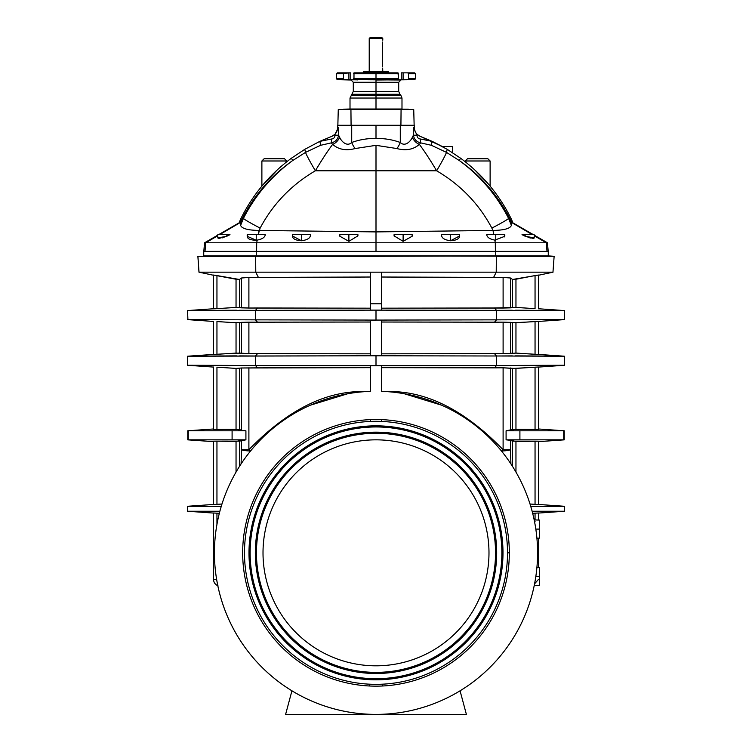 <?xml version="1.0" encoding="UTF-8"?>
<svg xmlns="http://www.w3.org/2000/svg" width="752" height="752" viewBox="0 0 752 752"><rect width="100%" height="100%" fill="white"/><g stroke="black" fill="none" stroke-linecap="round" stroke-linejoin="round"><path stroke-width="1.13" d="M405.939 79.703L404.444 79.74M408.298 109.181L376 109.012L401.991 109.012L401.991 98.042L376 98.042L376 109.012L350.009 109.012L376 109.012L376 98.042L401.991 98.042L400.797 95.166L376 95.166L376 98.042L350.009 98.042L376 98.042L376 95.166L351.203 95.166L400.797 95.166L399.904 94.273L352.096 94.273L376 94.273L376 91.396L376 94.273L399.904 94.273L398.71 91.396L376 91.396L398.71 91.396L398.71 82.278L376 82.278L376 91.396L353.29 91.396L376 91.396L376 82.278L353.29 82.278L376 82.278L376 80.013L376 82.278L398.71 82.278L400.91 80.013L353.976 79.656L353.985 72.85L376 72.85L376 80.013L414.662 79.656L415.546 78.753L408.533 78.753L415.546 78.753L415.546 73.752L408.533 73.752L415.546 73.752L414.643 72.85L407.753 72.85L408.533 73.752L408.533 78.753L407.781 79.656L414.662 79.656L401.248 79.834L395.496 79.834L398.024 79.656L398.485 78.753L398.015 72.85L353.985 72.85L353.976 79.656L376 79.656L376 78.753L353.515 78.753L376 78.753L376 73.752L353.515 73.752L398.015 72.85L398.485 73.752L376 73.752L398.485 73.752L398.485 78.753L376 78.753L398.485 78.753L398.024 79.656L376 79.656L394.302 79.909M357.924 235.874L357.924 234.652L348.881 234.652L348.881 241.326L357.924 235.874L348.881 241.326L339.848 236.25L348.881 241.326L348.881 234.652L339.848 234.652L339.848 236.26M310.463 235.216L310.463 234.652L301.43 234.652L301.43 240.762C307.681 239.944 310.67 237.905 310.416 234.652C310.67 237.905 307.681 239.944 301.43 240.762C294.587 240.283 291.663 238.252 292.66 234.652C291.663 238.252 294.587 240.283 301.43 240.762L301.43 234.652L292.387 234.652L292.387 235.931L301.43 240.762M420.255 136.366L442.317 146.518L432.259 141.404L447.393 149.441L460.544 158.193C480.603 173.045 496.564 191.431 508.399 213.352L511.322 219.039C512.911 222.366 512.911 222.366 511.322 219.039C512.911 222.366 512.911 222.366 511.322 219.039L510.26 216.905L511.322 219.039C512.911 222.366 512.911 222.366 511.322 219.039C512.911 222.366 512.911 222.366 511.322 219.039L512.15 222.442L511.407 222.376L507.572 214.461L509.687 218.428L508.596 218.428A22.598 1.175 153 0 1 491.864 228.1L492.917 230.45L491.864 228.1C478.986 203.924 460.572 184.823 436.621 170.779L376 170.779L436.621 170.779C430.417 160.279 424.664 151.472 419.381 144.365C413.421 149.573 405.92 150.964 396.868 148.548L376 145.333L376 231.907L493.011 230.441L493.791 234.652L493.011 230.441L376 231.907L376 242.783L256.695 242.783L257.193 240.104L256.235 240.198L257.193 240.104L256.235 240.198L256.235 234.652L265.268 234.652L256.235 234.652L256.235 240.198L257.193 240.104C262.251 239.136 264.948 237.322 265.268 234.652C264.948 237.322 262.251 239.136 257.193 240.104L256.695 242.783L376 242.783L376 251.375L495.389 251.375L495.305 242.783L376 242.783L495.305 242.783L494.807 240.104C489.749 239.136 487.052 237.322 486.732 234.652C487.052 237.322 489.749 239.136 494.807 240.104L504.808 236.307L504.808 234.652L495.765 234.652L495.765 240.198L494.807 240.104L495.305 242.783L547.447 242.783L546.262 242.783L547.005 251.375L546.262 242.783L534.183 235.714L546.262 242.783L495.305 242.783L495.389 251.375L203.736 251.375L203.736 255.896L256.282 255.896L197.861 256.3L255.661 256.3L197.861 256.3L199.036 272.168M221.154 234.652L226.86 234.652L217.817 234.652L217.817 237.952L226.86 236.231L226.86 234.652L229.98 234.652L226.86 236.231L229.98 234.652L226.86 234.652L226.86 236.231L229.98 234.652L222.442 237.858M412.152 236.26L412.152 234.652L403.119 234.652L403.119 241.326L412.152 236.26L403.119 241.326L394.076 235.874L403.119 241.326L403.119 234.652L394.076 234.652L394.076 235.996M459.613 234.652L450.57 234.652L450.57 240.762L459.613 235.931L459.613 234.652M530.282 238.055L522.02 234.652L525.14 236.231L534.183 237.914L534.183 234.652L525.14 234.652L525.14 236.231L533.901 238.328M441.584 234.652L459.34 234.652C460.337 238.252 457.413 240.283 450.57 240.762C444.319 239.944 441.33 237.905 441.584 234.652C441.33 237.905 444.319 239.944 450.57 240.762L450.57 234.652L441.537 234.652L441.537 235.216M414.38 127.896L414.408 125.283L400.29 125.283L400.29 142.495C392.741 139.712 384.648 138.359 376 138.434C384.648 138.359 392.741 139.712 400.29 142.495L400.29 125.283L376 125.283L376 138.434C367.38 138.349 359.287 139.703 351.71 142.495C359.287 139.703 367.38 138.349 376 138.434L376 125.283L351.71 125.283L351.71 142.495A9.043 2.98 -114.5 0 0 355.132 148.548C346.08 150.964 338.579 149.573 332.619 144.365C338.579 149.573 346.08 150.964 355.132 148.548L376 145.333L355.132 148.548A9.043 2.98 65.5 0 1 351.71 142.495L351.71 125.283L414.145 125.283L413.732 109.576L414.145 125.283M245.913 430.802L232.095 430.802L232.095 439.835L245.913 439.835L245.913 430.802L245.913 439.835L239.437 441.151L239.437 466.475L239.437 441.151L216.952 441.17L216.952 504.357L213.521 504.526L213.521 441.208L216.952 441.17L213.521 441.208L213.521 504.526L221.972 504.019L216.952 504.357L216.952 441.17L236.043 441.424L236.043 472.087L236.043 441.424L241.542 440.324L241.542 449.724L241.542 440.324L245.913 439.835L232.095 439.835L232.095 430.802L245.913 430.802L241.542 430.313L241.542 367.991L236.466 368.424L216.952 367.192L236.043 368.405L236.043 429.213L236.043 368.405L241.542 367.991L241.542 430.313L245.913 430.802M250.209 450.984L252.738 448.371L250.209 450.984A9.043 1.26 -178.2 0 1 241.542 449.724L248.893 449.724A9.043 1.025 43.7 0 0 250.209 450.984A9.043 1.025 -136.3 0 1 248.893 449.724C286.418 410.949 324.187 391.548 362.21 391.519C324.187 391.548 286.418 410.949 248.893 449.724L248.893 367.803L248.893 449.724L241.542 449.724L241.082 463.928L241.542 449.724A9.043 1.26 1.8 0 0 250.209 450.984M310.294 405.215L347.715 393.747L310.294 405.215M362.21 391.839L365.745 391.576L362.21 391.839M262.439 512.601A120.47 120.47 0 0 0 368.461 673.068L368.461 673.068M563.737 430.802L519.905 430.802L519.905 439.835L563.737 439.835L563.737 430.802L564.226 430.783L538.479 428.978L564.226 430.783L563.737 430.802L563.737 439.835L519.905 439.835L519.905 430.802L563.737 430.802M535.048 367.192L527.114 367.709L538.479 367.014L535.048 367.192L535.048 429.467L512.563 429.486L512.563 368.424L512.563 429.486L506.087 430.802L506.087 439.835L510.458 440.324L506.087 439.835L506.087 430.802L510.458 430.313L510.458 367.991L510.458 430.313L515.957 429.213L515.957 368.405L515.957 429.213L538.479 429.439L538.479 367.014L538.479 429.439L535.048 429.467L535.048 367.192L515.534 368.424L503.107 367.803L503.107 449.724L510.458 449.724L510.458 440.324L515.957 441.424L515.957 472.087L515.957 441.424L538.479 441.208L538.479 504.526L538.479 441.208L535.048 441.17L535.048 504.357L530.028 504.019L535.048 504.357L535.048 441.17L512.563 441.151L512.563 466.475L512.563 441.151L510.458 440.324L510.458 449.724A9.043 1.26 178.2 0 1 501.791 450.984L499.262 448.371L501.791 450.984A9.043 1.025 -43.7 0 0 503.107 449.724C465.582 410.949 427.813 391.548 389.79 391.519L389.79 391.519C427.813 391.548 465.582 410.949 503.107 449.724L503.107 367.803L494.506 367.86L496.47 365.5L376 365.726L496.47 365.5L496.47 355.997L494.506 353.637L381.649 353.825L503.107 353.684L503.107 322.157L494.506 322.213L496.47 319.854L376 320.079L496.47 319.854L496.47 310.35L494.506 307.991L381.649 308.179L503.107 308.038L503.107 277.422L510.458 277.996L512.563 279.481L538.479 275.044L538.479 308.828L538.479 275.044L535.048 275.561L538.479 275.044M404.285 393.747L441.706 405.215L404.285 393.747M495.718 255.896L376 256.3L495.718 255.896L496.339 256.3L496.226 272.168L553.03 272.168L496.226 272.168L493.528 277.582L381.649 277.018L503.107 277.422L381.649 277.018L493.528 277.582L496.226 272.168L381.649 272.168L496.226 272.168L496.339 256.3L554.139 256.3L376 255.896L548.264 255.896L495.718 255.896L495.718 251.375L495.718 255.896M381.649 391.35A161.577 161.577 0 0 1 537.577 552.823A161.577 161.577 0 0 0 381.649 391.35L381.649 365.726L381.649 391.35M531.965 510.636L530.705 506.228L531.965 510.636A161.577 161.577 0 0 1 377.88 714.391A161.577 161.577 0 0 1 214.47 556.593A161.577 161.577 0 0 1 370.351 391.35A161.577 161.577 0 0 0 214.47 556.593A161.577 161.577 0 0 0 377.88 714.391A161.577 161.577 0 0 0 537.577 552.823M382.965 679.639L383.069 678.501L382.965 679.639M217.817 235.132L204.553 242.783L205.738 242.783L204.553 242.783L203.801 251.375L376 251.375L376 170.779L315.379 170.779C291.428 184.823 273.014 203.924 260.136 228.1L259.083 230.45L376 231.907L258.989 230.441L258.209 234.652L260.136 228.1A22.598 1.175 -153 0 1 243.404 218.428L242.313 218.428L244.428 214.461L240.574 222.169L239.85 222.442L240.678 219.039C239.089 222.366 239.089 222.366 240.678 219.039C239.089 222.366 239.089 222.366 240.678 219.039L243.601 213.352C255.436 191.431 271.397 173.045 291.456 158.193L304.607 149.441L319.741 141.404L331.745 136.366M213.521 308.828L226.108 308.057L216.952 308.658L216.952 275.561L213.521 275.044L213.521 308.828L236.043 307.446L236.043 279.236L239.437 279.481L216.952 275.561L216.952 308.658L213.521 308.828L213.521 275.044L236.043 279.236L236.043 307.446L241.542 307.85L239.662 307.418L241.542 307.85L241.542 277.996L239.437 279.481L241.542 277.996L248.893 277.422L370.351 277.018L258.472 277.582L255.774 272.168L198.97 272.168L255.774 272.168L255.661 256.3L256.282 255.896L376 255.896L256.282 255.896L376 256.3L255.661 256.3L255.774 272.168L370.351 272.168L370.351 310.125L496.47 310.35L376 310.125L376 320.079L370.351 320.079L370.351 355.771L496.47 355.997L376 355.771L376 365.726L370.351 365.726L370.351 391.35L370.351 365.726L376 365.726L255.53 365.5L257.494 367.86L370.351 367.672L241.542 367.991L257.494 367.86L255.53 365.5L376 365.726L376 355.771L381.649 355.771L370.351 355.771L370.351 320.079L376 320.079L255.53 319.854L257.494 322.213L370.351 322.025L248.893 322.157L248.893 353.684L257.494 353.637L255.53 355.997L239.662 355.893M538.479 321.367L527.114 322.063L535.048 321.546L535.048 354.305L525.892 353.713L538.479 354.474L538.479 321.367L535.048 321.546L538.479 321.367L538.479 354.474L535.048 354.305L535.048 321.546L515.957 322.758L515.957 353.092L510.458 353.496L515.957 353.092L515.957 322.758L510.458 322.345L512.338 322.777L510.458 322.345L510.458 353.496L512.338 353.064L510.458 353.496L510.458 322.345L503.107 322.157L503.107 353.684L510.458 353.496L494.506 353.637L496.47 355.997L564.461 356.222L564.461 365.265L496.47 365.5L494.506 367.86L381.649 367.672L503.107 367.803L512.338 368.424L527.114 367.709M510.458 277.996L503.107 277.422L503.107 308.038L510.458 307.85L510.458 277.996L510.458 307.85L515.957 307.446L515.957 279.236L512.563 279.481L510.458 277.996L512.563 279.481L512.563 307.418L512.563 279.481M535.048 275.561L535.048 308.658L525.892 308.057L535.048 308.658L535.048 275.561L515.957 279.236L515.957 307.446L525.892 308.057L515.534 307.418L494.506 307.991L496.47 310.35L564.066 310.548M538.479 512.996L538.479 520.036L538.479 512.996L532.67 513.325L535.048 513.174L535.048 519.942L535.048 513.174L538.479 512.996M538.479 538.159L538.479 567.487L538.479 538.159M552.964 272.168L554.139 256.3L548.264 255.896L548.264 251.375L545.811 251.375L548.199 251.375L547.447 242.783L534.183 235.132M369.006 679.385A126.75 126.75 0 0 0 382.994 679.385A126.75 126.75 0 0 1 369.006 679.385M496.038 512.15A126.75 126.75 0 0 0 493.519 505.353A126.75 126.75 0 0 1 496.038 512.15M381.649 426.205A126.75 126.75 0 0 0 370.351 426.205A126.75 126.75 0 0 1 381.649 426.205M258.481 505.353A126.75 126.75 0 0 0 255.962 512.15A126.75 126.75 0 0 1 258.481 505.353M368.452 673.012A120.423 120.423 0 0 0 383.548 673.012A120.423 120.423 0 0 1 368.452 673.012M495.775 565.297A120.423 120.423 0 0 0 495.775 540.359A120.423 120.423 0 0 1 495.775 565.297M489.505 512.62A120.423 120.423 0 0 0 486.459 504.883A120.423 120.423 0 0 1 489.505 512.62M381.649 432.541A120.423 120.423 0 0 0 370.351 432.541A120.423 120.423 0 0 1 381.649 432.541M265.541 504.883A120.423 120.423 0 0 0 262.495 512.62A120.423 120.423 0 0 1 265.541 504.883M563.615 310.52L515.534 310.228M512.338 310.247L496.47 310.35L496.47 319.854L494.506 322.213L381.649 322.025L503.107 322.157L512.338 322.777L527.114 322.063M538.479 321.442L564.066 319.647M563.615 356.166L515.534 355.875M512.338 355.893L496.47 355.997L496.47 365.5L564.461 365.265L564.461 356.222L496.47 355.997M564.226 439.854L538.479 441.659L564.226 439.854L563.737 439.835L564.226 439.854L564.226 430.783M382.571 684.179L382.411 686.003L382.571 684.179M538.479 308.752L564.461 310.576L564.461 319.619L496.47 319.854L564.461 319.619L564.461 310.576L496.47 310.35M538.479 513.071L564.517 511.247L532.134 511.247L564.517 511.247L564.517 506.275L530.724 506.275L564.517 506.275L538.479 504.451M214.818 354.436L216.952 354.305L216.952 321.546L224.886 322.063L216.952 321.546L216.952 354.305L236.043 353.092L236.043 322.758L241.542 322.345L236.043 322.758L236.043 353.092L241.542 353.496L239.662 353.064L241.542 353.496L241.542 322.345L239.662 322.777L241.542 322.345L241.542 353.496L248.893 353.684L248.893 322.157L241.542 322.345L257.494 322.213L255.53 319.854L376 320.079L376 310.125L381.649 310.125L370.351 310.125L370.351 303.799L381.649 303.799L370.351 303.799L370.351 272.168L255.774 272.168L258.472 277.582L248.893 277.422L248.893 308.038L257.494 307.991L255.53 310.35L239.662 310.247M213.521 429.439L213.521 367.014L213.521 429.439L236.043 429.213L241.542 430.313L239.437 429.486L239.437 368.424L239.437 429.486L216.952 429.467L216.952 367.192L216.952 429.467M213.521 354.474L213.521 321.367L213.521 354.474L226.108 353.713L216.952 354.305M213.521 579.407L213.521 512.996L213.521 579.407L216.632 579.407L213.521 579.407C213.69 582.452 215.175 584.577 217.986 585.78C215.175 584.577 213.69 582.452 213.521 579.407M236.466 310.228L188.385 310.52M187.934 310.548L213.521 308.752M255.53 310.35L187.539 310.576L187.906 319.647L187.539 310.576L376 310.125L255.53 310.35L255.53 319.854L187.539 319.619L255.53 319.854L255.53 310.35L257.494 307.991L370.351 308.179L248.893 308.038L248.893 277.422L241.542 277.996L239.437 279.481L239.437 307.418L239.437 279.481M236.466 355.875L188.385 356.166M255.53 355.997L187.539 356.222L187.539 365.265L187.539 356.222L376 355.771L255.53 355.997L255.53 365.5L187.539 365.265L255.53 365.5L255.53 355.997L257.494 353.637L370.351 353.825L248.893 353.684L239.662 353.064L226.108 353.713M187.774 430.783L213.521 428.978L187.774 430.783L232.095 430.802L188.263 430.802L188.263 439.835L232.095 439.835L187.774 439.854L213.521 441.659L187.774 439.854L188.263 439.835L188.263 430.802L187.774 430.783L187.774 439.854M369.589 686.003L369.429 684.179L369.589 686.003M369.035 679.639L368.931 678.501L369.035 679.639M187.831 511.247L219.866 511.247L187.483 511.247L213.521 513.071M197.926 256.3L198.97 272.168L213.521 275.26M534.493 521.409L535.048 521.446M381.649 421.43L381.649 419.616L381.649 421.43M381.649 427.089L381.649 425.952L381.649 427.089M535.048 504.357L538.479 504.526L535.048 504.357M512.563 353.064L512.563 322.777L512.563 353.064M515.957 353.092L525.892 353.713L515.957 353.092M535.048 308.658L525.892 308.057M386.255 391.576L389.79 391.519L386.255 391.576M510.458 449.724L510.918 463.928L510.458 449.724L503.107 449.724A9.043 1.025 136.3 0 1 501.791 450.984A9.043 1.26 -1.8 0 0 510.458 449.724M495.54 552.823A119.54 119.54 0 0 0 316.225 449.301A119.54 119.54 0 0 0 316.225 656.355A119.54 119.54 0 0 0 495.54 552.823A119.54 119.54 0 0 1 316.225 656.355A119.54 119.54 0 0 1 316.225 449.301A119.54 119.54 0 0 1 495.54 552.823L495.794 552.823A119.794 119.794 0 0 1 316.103 656.571A119.794 119.794 0 0 1 316.103 449.085A119.794 119.794 0 0 1 495.794 552.823L496.423 552.823A120.423 120.423 0 0 1 376 673.247A120.423 120.423 0 0 1 255.577 552.823L255.332 552.823A120.668 120.668 0 0 1 436.339 448.324A120.668 120.668 0 0 1 436.339 657.333A120.668 120.668 0 0 1 255.332 552.823A120.668 120.668 0 0 0 436.339 657.333A120.668 120.668 0 0 0 436.339 448.324A120.668 120.668 0 0 0 255.332 552.823L255.577 552.823A120.423 120.423 0 0 1 376 432.409A120.423 120.423 0 0 1 496.423 552.823L495.794 552.823A119.794 119.794 0 0 0 316.103 449.085A119.794 119.794 0 0 0 316.103 656.571A119.794 119.794 0 0 0 495.794 552.823L495.54 552.823M263.012 552.823A112.988 112.988 0 0 1 432.494 454.979A112.988 112.988 0 0 1 432.494 650.677A112.988 112.988 0 0 1 263.012 552.823A112.988 112.988 0 0 0 432.494 650.677A112.988 112.988 0 0 0 432.494 454.979A112.988 112.988 0 0 0 263.012 552.823M256.282 251.375L256.282 255.896L256.282 251.375M501.866 552.823A125.866 125.866 0 0 0 313.067 443.821A125.866 125.866 0 0 0 313.067 661.835A125.866 125.866 0 0 0 501.866 552.823A125.866 125.866 0 0 1 313.067 661.835A125.866 125.866 0 0 1 313.067 443.821A125.866 125.866 0 0 1 501.866 552.823L502.12 552.823A126.12 126.12 0 0 1 312.935 662.051A126.12 126.12 0 0 1 312.935 443.605A126.12 126.12 0 0 1 502.12 552.823L502.75 552.823A126.75 126.75 0 0 1 376 679.573A126.75 126.75 0 0 1 249.25 552.823L248.997 552.823A127.003 127.003 0 0 1 439.497 442.843A127.003 127.003 0 0 1 439.497 662.813A127.003 127.003 0 0 1 248.997 552.823A127.003 127.003 0 0 0 439.497 662.813A127.003 127.003 0 0 0 439.497 442.843A127.003 127.003 0 0 0 248.997 552.823L249.25 552.823A126.75 126.75 0 0 1 376 426.083A126.75 126.75 0 0 1 502.75 552.823L502.12 552.823A126.12 126.12 0 0 0 312.935 443.605A126.12 126.12 0 0 0 312.935 662.051A126.12 126.12 0 0 0 502.12 552.823L501.866 552.823M507.515 552.823A131.515 131.515 0 0 0 310.238 438.933A131.515 131.515 0 0 0 310.238 666.723A131.515 131.515 0 0 0 507.515 552.823A131.515 131.515 0 0 1 310.238 666.723A131.515 131.515 0 0 1 310.238 438.933A131.515 131.515 0 0 1 507.515 552.823L509.33 552.823A133.33 133.33 0 0 0 309.335 437.363A133.33 133.33 0 0 0 309.335 668.293A133.33 133.33 0 0 0 509.33 552.823L507.515 552.823M509.33 552.823A133.33 133.33 0 0 1 309.335 668.293A133.33 133.33 0 0 1 309.335 437.363A133.33 133.33 0 0 1 509.33 552.823M221.295 506.228L220.035 510.636A161.577 161.577 0 0 0 460.064 690.806L466.39 714.4L285.61 714.4L291.936 690.806A161.577 161.577 0 0 1 220.035 510.636L221.276 506.275L187.483 506.275L221.295 506.228M249.25 552.823A126.75 126.75 0 0 0 376 679.573A126.75 126.75 0 0 0 502.75 552.823A126.75 126.75 0 0 0 376 426.083A126.75 126.75 0 0 0 249.25 552.823M255.577 552.823A120.423 120.423 0 0 0 376 673.247A120.423 120.423 0 0 0 496.423 552.823A120.423 120.423 0 0 0 376 432.409A120.423 120.423 0 0 0 255.577 552.823M538.479 579.407L534.578 583.806M538.479 354.474L525.892 353.713M506.087 430.802L519.905 430.802L506.087 430.802M538.479 429.439L535.048 429.467M506.087 439.835L519.905 439.835L506.087 439.835M376 714.4A161.577 161.577 0 0 1 291.936 690.806L285.61 714.4L466.39 714.4L460.064 690.806M381.649 355.771L381.649 320.079L381.649 355.771M381.649 310.125L381.649 272.168L370.351 272.168L381.649 272.168L381.649 310.125M370.351 419.616L370.351 421.43L370.351 419.616M370.351 425.952L370.351 427.089L370.351 425.952M370.351 277.018L258.472 277.582L370.351 277.018M239.437 322.777L239.437 353.064L239.437 322.777M216.952 367.192L224.886 367.709M236.043 322.758L224.886 322.063L236.043 322.758M216.952 321.546L224.886 322.063M241.542 277.996L241.542 307.85L248.893 308.038L236.466 307.418L226.108 308.057M219.33 513.325L216.952 513.174L216.952 524.388L216.952 513.174L213.521 512.996L219.33 513.325M213.521 441.208L216.952 441.17M216.952 504.357L213.521 504.526M536.909 538.206L539.381 538.141L539.381 520.064L534.183 519.923M539.381 529.098L535.819 529.098L539.381 529.098M534.183 585.733L539.381 585.592L539.381 567.516L536.909 567.45M539.381 576.558L535.819 576.558L539.381 576.558M545.811 251.375L495.389 251.375L545.811 251.375M338.917 109.51L350.93 109.51L338.917 109.51C345.29 109.078 345.29 109.078 338.917 109.51L338.268 109.576L337.855 125.283L351.71 125.283L337.592 125.283L337.592 127.915C337.084 132.296 335.129 135.116 331.726 136.375L319.741 141.404L304.607 149.441L291.456 158.193L304.607 149.441L319.741 141.404L331.444 139.026C333.709 138.782 334.903 137.513 335.025 135.2L335.025 134.298L331.773 136.356L335.025 134.298L338.597 127.22L338.597 135.2L339.594 137.202C341.107 140.991 346.813 147.251 351.71 142.495C346.813 147.251 341.107 140.991 339.594 137.202L338.597 135.2C337.874 139.299 335.467 141.855 331.35 142.871L320.596 145.305L331.35 142.871L320.596 145.305L305.538 152.365A22.598 1.307 59.1 0 0 315.379 170.779L376 170.779L376 145.333L396.868 148.548C405.92 150.964 413.421 149.573 419.381 144.365C413.421 149.573 405.92 150.964 396.868 148.548A9.043 2.98 114.5 0 0 400.29 142.495C405.187 147.251 410.893 140.991 412.406 137.202L413.403 135.2L413.403 127.22L416.975 135.2C417.097 137.513 418.291 138.782 420.556 139.026L432.259 141.404L420.218 136.356L416.975 134.298L419.654 136.112C416.589 134.57 414.85 132.098 414.446 128.695L414.408 127.915M465.319 161.849L466.466 162.761L465.262 160.984L467.518 158.719L487.86 158.719L490.116 160.984L465.262 160.984L490.116 160.984L490.116 186.158M472.698 168.053L470.179 165.854M467.067 163.25L465.356 161.868M469.85 165.572L473.252 168.551L469.85 165.572M487.531 183.103L474.653 169.83M477.689 158.719C464.783 158.719 464.783 158.719 477.689 158.719C490.595 158.719 490.595 158.719 477.689 158.719M512.46 221.426L512.187 220.834M460.544 158.193L447.393 149.441L432.259 141.404L420.556 139.026C418.291 138.782 417.097 137.513 416.975 135.2L413.403 127.22L413.403 135.2L412.406 137.202A9.043 6.27 -135.2 0 0 419.381 144.365C424.664 151.472 430.417 160.279 436.621 170.779A22.598 1.307 -59.1 0 0 446.462 152.365L431.404 145.305L420.65 142.871L431.404 145.305L420.65 142.871L419.381 144.365L420.65 142.871C416.533 141.855 414.126 139.299 413.403 135.2L416.975 135.2L413.403 135.2C414.126 139.299 416.533 141.855 420.65 142.871A4.521 0.555 92.7 0 1 420.556 139.026A4.521 0.555 -87.3 0 0 420.65 142.871L431.404 145.305A4.521 0.677 108.4 0 1 432.259 141.404A4.521 0.677 -71.6 0 0 431.404 145.305L446.462 152.365A22.598 1.307 120.9 0 1 436.621 170.779C460.572 184.823 478.986 203.924 491.864 228.1A22.598 1.175 -27 0 0 508.596 218.428L511.369 225.346L511.407 222.376L532.369 234.652L511.407 222.376L512.15 222.442L511.322 219.039L508.399 213.352C496.564 191.431 480.603 173.045 460.544 158.193A4.521 0.921 -54.7 0 0 459.622 160.749C480.528 176.231 496.846 195.464 508.596 218.428L509.687 218.428L507.572 214.461C495.7 192.879 479.71 174.972 459.622 160.749L446.462 152.365A4.521 0.827 119.3 0 1 447.393 149.441A4.521 0.827 -60.7 0 0 446.462 152.365L459.622 160.749A4.521 0.921 125.3 0 1 460.544 158.193M452.413 152.571L452.347 146.518L443.793 146.518L443.793 147.345L443.793 146.518L442.317 146.518L443.793 146.518C454.781 146.518 454.781 146.518 443.793 146.518M485.905 181.26L486.45 181.871M534.014 237.416L534.183 237.952M511.407 222.376L511.369 225.346C510.298 228.552 504.178 230.253 493.011 230.441C504.178 230.253 510.298 228.552 511.369 225.346L508.596 218.428C496.846 195.464 480.528 176.231 459.622 160.749C479.71 174.972 495.7 192.879 507.572 214.461A4.521 0.893 151.4 0 1 508.399 213.352A4.521 0.893 -28.6 0 0 507.572 214.461L509.687 218.428A4.521 1.692 152.6 0 1 510.26 216.905A4.521 1.692 -27.4 0 0 509.687 218.428L510.843 220.815A4.521 2.247 155.8 0 1 511.322 219.039A4.521 2.247 -24.2 0 0 510.843 220.815L511.426 222.169M332.619 144.365C327.336 151.472 321.583 160.279 315.379 170.779C321.583 160.279 327.336 151.472 332.619 144.365L331.35 142.871L332.619 144.365A9.043 6.27 135.2 0 0 339.594 137.202A9.043 6.27 -44.8 0 1 332.619 144.365C338.579 149.573 346.08 150.964 355.132 148.548M495.765 240.198L494.807 240.104L495.765 240.198L495.765 234.652L504.338 234.652L504.733 236.936M533.262 238.478L525.14 236.231L522.02 234.652L525.14 236.231L525.14 234.652L522.02 234.652L530.846 234.652M256.695 242.783L256.611 251.375L256.695 242.783L205.738 242.783L217.817 235.714L205.738 242.783L256.695 242.783M419.381 144.365A9.043 6.27 44.8 0 1 412.406 137.202C410.893 140.991 405.187 147.251 400.29 142.495A9.043 2.98 -65.5 0 1 396.868 148.548M495.765 234.652L486.732 234.652L495.765 234.652M394.386 234.652L411.72 234.652M240.593 222.376L240.631 225.346L240.593 222.376L219.631 234.652L240.593 222.376L242.313 218.428L243.404 218.428L240.631 225.346L243.404 218.428C255.154 195.464 271.472 176.231 292.378 160.749C272.29 174.972 256.3 192.879 244.428 214.461L242.313 218.428L244.428 214.461C256.3 192.879 272.29 174.972 292.378 160.749C271.472 176.231 255.154 195.464 243.404 218.428A22.598 1.175 27 0 0 260.136 228.1C273.014 203.924 291.428 184.823 315.379 170.779A22.598 1.307 -120.9 0 1 305.538 152.365L292.378 160.749L305.538 152.365L320.596 145.305L331.35 142.871C335.467 141.855 337.874 139.299 338.597 135.2L338.597 127.22L335.025 134.298L335.025 135.2L338.597 135.2L335.025 135.2C334.903 137.513 333.709 138.782 331.444 139.026A4.521 0.555 -92.7 0 1 331.35 142.871A4.521 0.555 87.3 0 0 331.444 139.026L319.741 141.404A4.521 0.677 -108.4 0 1 320.596 145.305A4.521 0.677 71.6 0 0 319.741 141.404L304.607 149.441A4.521 0.827 -119.3 0 1 305.538 152.365A4.521 0.827 60.7 0 0 304.607 149.441L291.456 158.193A4.521 0.921 -125.3 0 1 292.378 160.749A4.521 0.921 54.7 0 0 291.456 158.193C271.397 173.045 255.436 191.431 243.601 213.352L240.678 219.039C239.089 222.366 239.089 222.366 240.678 219.039C239.089 222.366 239.089 222.366 240.678 219.039L243.601 213.352A4.521 0.893 -151.4 0 1 244.428 214.461A4.521 0.893 28.6 0 0 243.601 213.352L241.74 216.905A4.521 1.692 -152.6 0 1 242.313 218.428A4.521 1.692 27.4 0 0 241.74 216.905L240.678 219.039A4.521 2.247 -155.8 0 1 241.157 220.815A4.521 2.247 24.2 0 0 240.678 219.039L239.85 222.442L240.574 222.169M261.884 186.158L261.884 160.984L264.14 158.719L284.482 158.719L286.738 160.984L261.884 160.984L286.738 160.984L285.534 162.761M277.347 169.83L261.978 186.035M278.748 168.551L282.15 165.572L278.748 168.551M274.311 158.719C261.405 158.719 261.405 158.719 274.311 158.719C287.217 158.719 287.217 158.719 274.311 158.719M239.813 220.834L239.531 221.436M262.26 185.697L263.003 184.813M247.22 235.902L247.267 236.936M217.817 237.952L218.005 237.388M204.995 251.375L205.738 242.783L204.995 251.375M240.631 225.346C241.702 228.552 247.822 230.253 258.989 230.441C247.822 230.253 241.702 228.552 240.631 225.346M256.235 240.198C249.081 240.132 246.224 238.281 247.662 234.652L256.235 234.652L247.192 234.652L247.192 236.307L256.235 240.198M226.86 236.231L218.738 238.478M292.66 234.652L310.416 234.652M340.28 234.652L357.614 234.652M408.533 78.753L407.781 79.656L408.533 78.753L408.533 73.752L407.753 72.85L403.091 72.85L407.753 72.85M344.247 72.85L343.467 73.752L343.467 78.753L344.219 79.656L356.504 79.834L348.909 79.768L348.909 72.85L337.357 72.85L336.454 73.752L350.752 72.85L348.909 72.85L348.909 79.768L344.219 79.656L343.467 78.753L343.467 73.752L336.454 73.752L336.454 78.753L343.467 78.753L336.454 78.753L337.338 79.656L351.09 80.013L353.29 82.278L353.29 91.396L350.009 98.042L350.009 109.012L343.702 109.181M395.496 79.834L401.248 79.834L401.248 72.85L403.091 72.85L401.248 72.85L401.248 79.834L403.091 79.768L403.091 72.85L403.091 79.768L407.781 79.656M413.045 109.501L401.07 109.51L400.919 125.283L401.07 109.51L350.93 109.51L351.081 125.283L350.93 109.51L413.083 109.51C406.71 109.078 406.71 109.078 413.083 109.51L413.732 109.576M413.083 109.51C406.71 109.078 406.71 109.078 413.083 109.51M350.752 79.834L350.752 72.85L350.752 79.834M354.662 79.768L353.976 79.656L354.662 79.768M357.698 79.909L356.504 79.834M398.024 79.656L397.338 79.768M363.573 72.85L364.024 71.271L387.976 71.271L363.573 71.722L388.427 71.722L388.427 72.85M376 71.271L369.223 71.271L369.223 38.502L370.125 37.6L381.875 37.6L382.777 38.502L369.223 38.502L382.777 38.502L382.777 40.194M382.533 66.862L382.533 42.009C382.806 39.677 382.806 39.677 382.533 42.009C382.806 39.677 382.806 39.677 382.533 42.009L382.533 66.862C382.806 69.193 382.806 69.193 382.533 66.862C382.806 69.193 382.806 69.193 382.533 66.862C382.806 69.193 382.806 69.193 382.533 66.862M376 37.6C356.457 37.6 395.543 37.6 376 37.6M382.777 71.271L382.665 68.159M538.479 367.089L564.066 365.293M213.521 321.442L187.934 319.647M213.521 367.089L187.934 365.293M553.03 272.168L538.479 275.26M564.094 356.194L538.479 354.408M187.906 356.194L213.521 354.408M213.521 504.451L187.483 506.275L187.483 511.247M533.356 234.652L512.582 222.658L512.582 221.69M218.644 234.652L239.418 222.658L239.418 221.69M337.3 130.171L336.548 132.117M335.232 134.006L333.653 135.379"/></g></svg>
